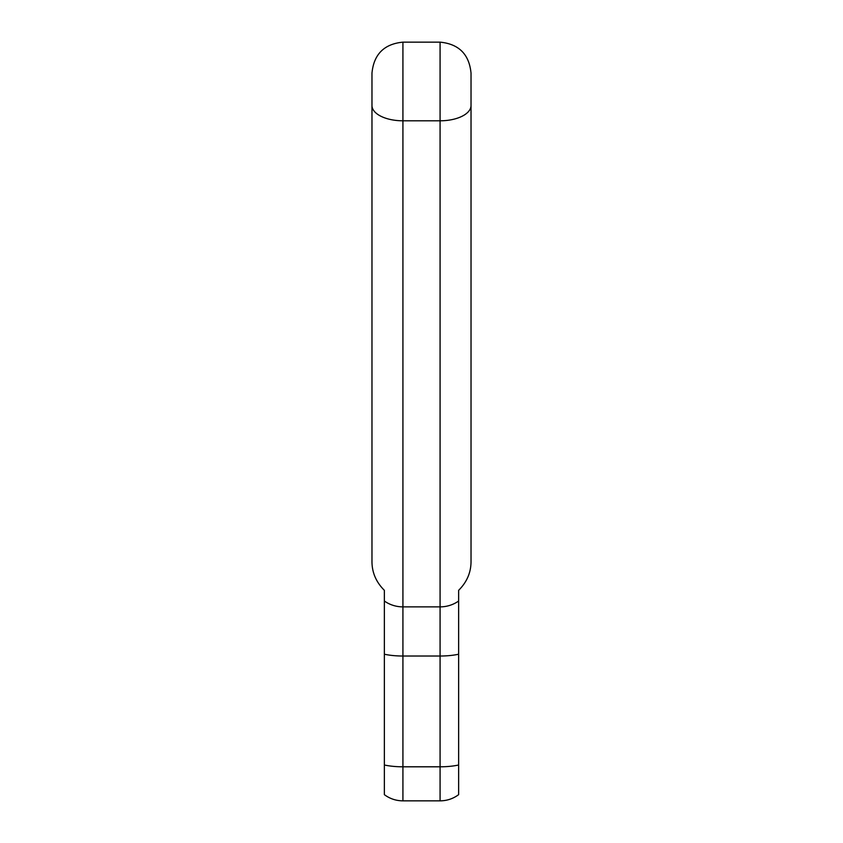 <?xml version="1.0" encoding="UTF-8"?>
<svg xmlns="http://www.w3.org/2000/svg" width="843" height="843" viewBox="0 0 843 843"><rect width="100%" height="100%" fill="white"/><g stroke="black" fill="none" stroke-linecap="round" stroke-linejoin="round"><path stroke-width="1.26" d="M384.355 765.001L384.355 654.221A30.959 8.988 0 0 0 402.922 656.023L402.922 766.803A30.959 8.988 180 0 1 384.355 765.001C384.355 803.727 384.355 803.727 384.355 765.001L384.355 794.654C389.877 798.732 396.062 800.797 402.922 800.85L440.078 800.85C446.938 800.797 453.123 798.732 458.645 794.654L458.645 765.001C458.645 803.727 458.645 803.727 458.645 765.001L458.645 590.321C467.033 581.965 471.153 572.165 471.026 560.943L471.026 73.109C469.193 54.3 458.877 43.984 440.078 42.15L440.078 120.802A30.959 15.311 0 0 0 471.026 105.491M384.355 654.221L384.355 590.321C375.967 581.965 371.847 572.165 371.974 560.943L371.974 73.109C373.807 54.3 384.123 43.984 402.922 42.15L402.922 120.802L440.078 120.802L440.078 606.876A30.959 29.336 180 0 0 458.645 601.006M458.645 654.221A30.959 8.988 180 0 1 440.078 656.023L440.078 800.85M402.922 800.85L402.922 766.803L440.078 766.803A30.959 8.988 0 0 0 458.645 765.001M440.078 656.023L440.078 606.876L402.922 606.876L402.922 656.023L440.078 656.023M371.974 105.491A30.959 15.311 180 0 0 402.922 120.802L402.922 606.876A30.959 29.336 0 0 1 384.355 601.006M402.922 42.15L440.078 42.15"/></g></svg>
